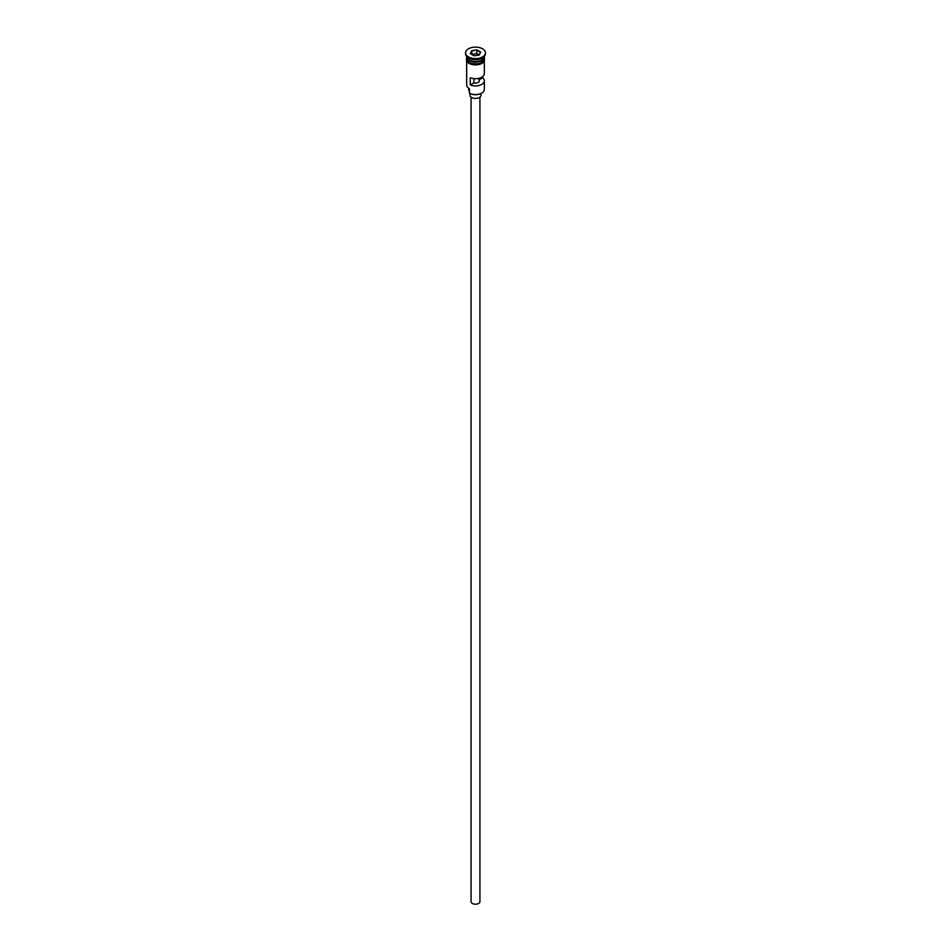 <?xml version="1.0" encoding="UTF-8"?>
<svg xmlns="http://www.w3.org/2000/svg" width="951" height="951" viewBox="0 0 951 951"><rect width="100%" height="100%" fill="white"/><g stroke="black" fill="none" stroke-linecap="round" stroke-linejoin="round"><path stroke-width="1.43" d="M481.586 93.174A8.393 4.85 180 0 1 481.432 93.257A8.393 4.85 180 0 1 469.568 93.269L469.247 93.079A8.832 5.1 0 0 0 481.753 93.079A8.832 5.1 0 0 0 484.332 89.477L484.332 80.811A8.832 5.1 0 0 0 482.621 77.792L482.621 76.627M469.568 93.269A8.393 4.85 180 0 1 469.568 93.257L469.378 88.645M479.922 97.157L479.922 901.643A4.422 2.556 180 0 1 477.188 904.009A4.422 2.556 180 0 1 472.374 903.45A4.422 2.556 180 0 1 471.078 901.643L471.078 97.157M481.028 93.483L481.028 95.243A5.528 3.186 180 0 1 477.616 98.191A5.528 3.186 180 0 1 471.589 97.501A5.528 3.186 180 0 1 469.972 95.243L469.972 93.483M466.668 56.382L466.668 56.466A8.832 5.1 0 0 0 469.247 60.068A8.832 5.1 0 0 0 478.888 61.173A8.832 5.1 0 0 0 484.332 56.466L484.332 56.382M466.679 56.727A8.832 5.1 0 0 0 466.668 57.001A8.832 5.1 0 0 0 469.247 60.614A8.832 5.1 0 0 0 478.888 61.72A8.832 5.1 0 0 0 484.332 57.001A8.832 5.1 0 0 0 484.321 56.727M465.562 52.852L465.562 53.755A9.938 5.742 0 0 0 468.474 57.809L469.247 58.261A8.832 5.1 0 0 0 481.753 58.261L482.526 57.809A9.938 5.742 0 0 0 485.438 53.755L485.438 52.852A9.938 5.742 0 0 0 482.526 48.798A9.938 5.742 0 0 0 471.696 47.55A9.938 5.742 0 0 0 465.562 52.852A9.938 5.742 0 0 0 468.474 56.917A9.938 5.742 0 0 0 479.304 58.154A9.938 5.742 0 0 0 485.438 52.852M469.247 58.261L468.474 57.809A9.938 5.742 0 0 0 482.526 57.809M484.332 61.375L484.332 73.596A8.832 5.1 180 0 1 479.482 78.148A8.832 5.1 180 0 1 470.258 77.709L470.258 84.924A8.832 5.1 0 0 0 479.482 85.364A8.832 5.1 0 0 0 484.332 80.811M466.668 57.001L466.668 58.807A8.832 5.1 0 0 0 469.247 62.409A8.832 5.1 0 0 0 478.888 63.515A8.832 5.1 0 0 0 484.332 58.807L484.332 57.001M479.007 78.279L479.007 79.872A3.863 2.235 180 0 1 479.363 80.811A3.863 2.235 180 0 1 473.871 82.844L470.258 84.924M482.621 77.792L479.007 79.872M476.891 49.868L480.671 52.055L479.292 55.039L474.109 55.836L470.329 53.648L471.708 50.665L476.891 49.868L471.886 50.95L470.567 53.791M466.668 61.375L466.668 84.96A8.832 5.1 0 0 0 469.247 88.574L469.247 88.574M468.76 88.265L468.76 89.834A6.74 3.887 180 0 0 469.14 91.118A6.633 3.828 180 0 1 469.247 91.32M473.871 82.844L473.871 78.612M479.173 54.98L476.82 53.613L471.886 54.373L471.708 50.665M476.82 53.613L476.82 50.189L480.433 52.269L479.138 55.063M481.67 60.115A8.618 4.969 180 0 1 469.402 60.163A8.618 4.969 180 0 1 469.33 60.115M467.345 58.427A8.618 4.969 0 0 0 469.402 60.341A8.618 4.969 0 0 0 483.655 58.427M484.416 59.259A8.951 5.171 180 0 1 479.28 64.395A8.951 5.171 180 0 1 469.176 63.36M466.668 57.999A8.951 5.171 0 0 0 469.176 62.457A8.951 5.171 0 0 0 479.566 63.408A8.951 5.171 0 0 0 484.332 57.999M469.14 91.118L469.14 88.502M484.332 57.131L480.766 64.026L468.891 63.384L466.501 61.114L466.668 57.131"/></g></svg>
